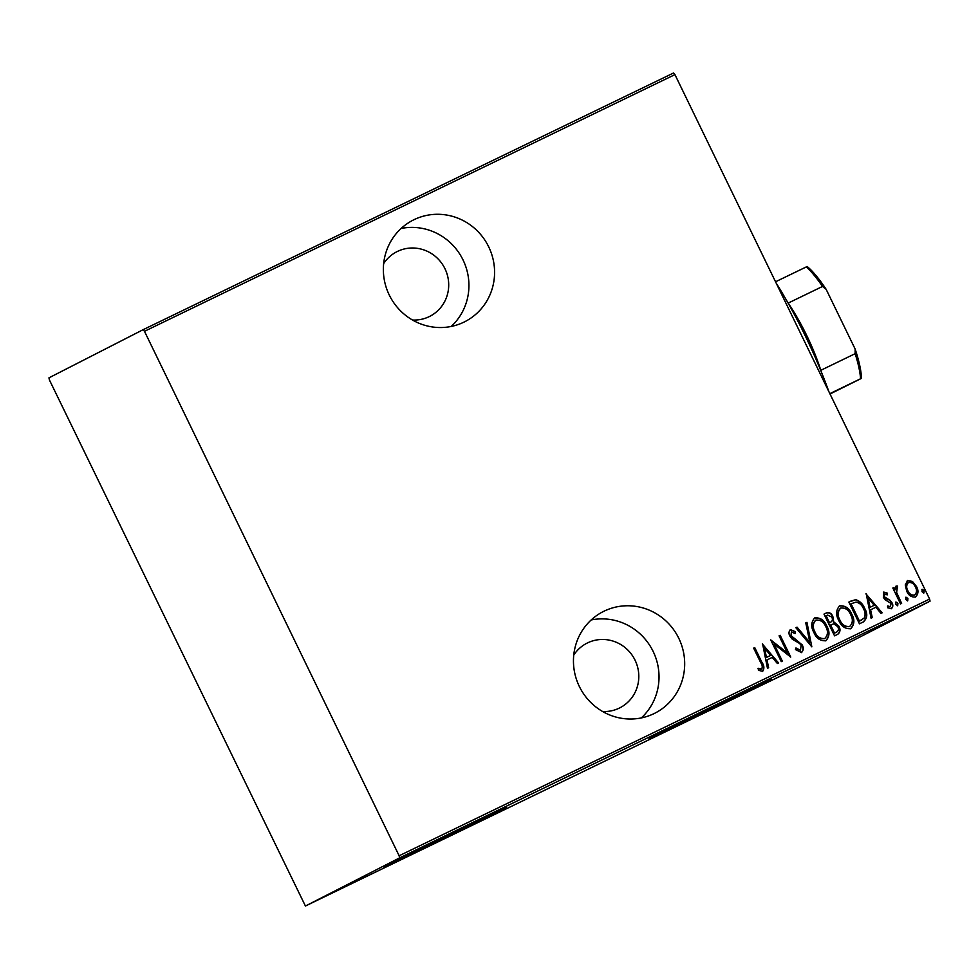 <?xml version="1.0" encoding="UTF-8"?>
<svg xmlns="http://www.w3.org/2000/svg" width="979" height="979" viewBox="0 0 979 979"><rect width="100%" height="100%" fill="white"/><g stroke="black" fill="none" stroke-linecap="round" stroke-linejoin="round"><path stroke-width="1.47" d="M463.862 322.177A56.99 55.252 62.9 0 0 464.927 321.65A56.99 55.252 62.9 0 0 488.435 246.304A56.99 55.252 62.9 0 0 414.08 219.651A56.99 55.252 62.9 0 0 413.028 220.177A56.99 55.252 62.9 0 0 389.507 295.523A56.99 55.252 62.9 0 0 463.862 322.177M451.197 326.46A56.99 55.252 62.9 0 0 462.504 258.872A56.99 55.252 62.9 0 0 401.096 228.486M653.96 713.654A56.99 55.252 62.9 0 0 655.012 713.128A56.99 55.252 62.9 0 0 678.533 637.77A56.99 55.252 62.9 0 0 604.178 611.129A56.99 55.252 62.9 0 0 603.113 611.642A56.99 55.252 62.9 0 0 579.605 687.001A56.99 55.252 62.9 0 0 653.96 713.654M641.294 717.937A56.99 55.252 62.9 0 0 652.601 650.35A56.99 55.252 62.9 0 0 591.194 619.964M506.216 807.565L383.792 866.904L506.216 807.565M771.452 679.206L649.028 738.545L771.452 679.206M573.755 655.086A36.272 35.158 -117.1 0 1 586.898 643.215A36.272 35.158 -117.1 0 1 587.571 642.885A36.272 35.158 -117.1 0 1 634.894 659.846A36.272 35.158 -117.1 0 1 619.927 707.793A36.272 35.158 -117.1 0 1 619.254 708.135A36.272 35.158 -117.1 0 1 602.599 711.5M383.658 263.62A36.272 35.158 -117.1 0 1 396.813 251.738A36.272 35.158 -117.1 0 1 397.486 251.407A36.272 35.158 -117.1 0 1 444.796 268.368A36.272 35.158 -117.1 0 1 429.83 316.315A36.272 35.158 -117.1 0 1 429.157 316.658A36.272 35.158 -117.1 0 1 412.514 320.023M905.269 584.904L907.582 580.535L912.428 581.428L916.454 586.445C918.718 590.521 918.412 594.033 915.573 596.982C911.473 597.398 908.524 595.452 906.725 591.169L905.269 584.904M900.545 603.908L892.836 588.012L893.913 587.498L895.051 589.835L896.226 586.029L897.559 586.054L896.617 592.479L901.635 603.382L900.545 603.908M883.756 592.062L887.304 593.139L887.207 594.877L884.673 594.033L884.404 596.798L890.327 600.494L891.967 602.734C893.24 605.022 893.068 606.992 891.453 608.657L887.745 607.8L887.769 605.964L890.474 606.723L890.927 603.345L884.979 599.65L883.364 597.41L883.756 592.062M863.319 621.922L859.44 623.807L848.879 602.061L855.756 599.699C859.917 601.069 862.854 603.921 864.567 608.228C867.859 613.711 867.443 618.275 863.319 621.922L863.527 621.824M834.549 635.848L823.988 614.102L826.362 612.952C829.335 612.083 831.489 613.258 832.835 616.476L833.68 621.775L838.856 626.144C840.631 629.338 840.312 632.042 837.902 634.233L834.549 635.848M811.836 646.85L795.866 627.71L797.041 627.147L809.927 642.591L805.766 622.913L806.953 622.35L811.836 646.85M782.343 661.119L781.266 661.633L770.706 639.887L787.41 652.969L779.088 635.824L780.177 635.31L790.738 657.056L774.046 644.011L782.343 661.119M760.695 662.599L753.659 648.135L754.748 647.609L761.882 662.293C764.244 665.549 764.501 668.559 762.653 671.337L758.407 670.285L758.26 668.29L761.65 669.061C762.653 666.993 762.323 664.839 760.695 662.599M399.138 855.768L929.597 599.062L674.935 74.612L144.476 331.318L143.118 329.69L48.95 377.845L49.403 379.938L305.424 906.028L399.591 857.873L399.138 855.768L144.476 331.318M762.323 643.949L778.562 662.942L777.387 663.517L772.26 657.386L766.998 659.932L768.65 667.739L767.475 668.314L762.592 643.815M801.532 652.516L795.462 649.591L795.976 647.976L800.467 650.276L801.116 645.418L799.635 643.497L792.244 639.14L789.943 636.154C788.523 633.658 788.695 631.479 790.469 629.632L795.486 631.749L795.119 633.584L791.411 631.932L790.983 635.542L802.217 644.916C803.796 647.841 803.575 650.374 801.532 652.516M813.904 632.532C810.771 627.013 811.04 622.13 814.712 617.896C820.365 617.455 824.404 620.197 826.839 626.144C829.959 631.675 829.666 636.534 825.921 640.719C820.329 641.11 816.315 638.381 813.904 632.532M838.783 620.49C835.65 614.971 835.919 610.088 839.603 605.854C845.256 605.414 849.295 608.155 851.718 614.102C854.851 619.634 854.545 624.492 850.8 628.677C845.207 629.069 841.206 626.34 838.783 620.49M865.913 593.812L882.152 612.805L880.978 613.38L875.862 607.249L870.6 609.795L872.252 617.602L871.065 618.177L866.182 593.678M895.748 604.337L895.956 601.999L897.914 603.297L897.706 605.634L895.748 604.337M905.759 599.491L905.954 597.166L907.925 598.45L907.717 600.788L905.759 599.491M921.985 591.646L922.194 589.309L924.152 590.594L923.943 592.931L921.985 591.646M826.851 653.544L834.022 650.08L826.851 653.544M812.276 660.69L820.671 656.53L812.276 660.69M807.259 663.016L800.822 666.222L807.259 663.016M775.038 678.704L784.008 674.298L775.038 678.704M784.681 673.944L783.983 674.25M746.267 692.63L756.461 687.588L746.267 692.63M723.554 703.632L734.519 698.174L723.493 703.509M694.074 717.901L707.731 711.133L694.062 717.876M677.713 725.757L671.557 728.78L677.713 725.757M305.424 906.028L835.882 649.31L930.05 601.155L399.591 857.873M689.889 719.773L679.193 725.096L689.889 719.773M712.847 708.808L720.777 704.843L712.847 708.808M733.467 698.749L746.475 692.459L732.892 699.067M747.087 692.129L746.463 692.41M758.358 686.707L771.366 680.417L757.77 687.025M771.978 680.087L771.342 680.368M793.479 669.636L782.784 674.959L793.479 669.636M808.593 662.465L809.229 662.171M810.11 661.718L810.747 661.412M818.591 657.619L819.227 657.301M820.121 656.872L820.757 656.566M834.83 649.762L835.466 649.469M836.347 649.016L836.984 648.722M143.118 329.69L673.576 72.972L674.935 74.612M929.597 599.062L930.05 601.155M692.569 717.02L729.465 699.104M427.346 845.379L464.23 827.463M689.057 720.263L684.896 722.269L689.02 720.201M745.398 692.985L734.556 698.235L745.851 692.691M755.372 688.115L750.404 690.55L755.543 688.004M753.989 688.849L747.895 691.835L754.16 688.739M770.289 680.943L759.447 686.181L770.742 680.65M782.931 674.825L772.786 679.793L783.42 674.519M832.848 650.68L825.273 654.339L833.153 650.484M753.671 648.147L754.748 647.609M754.442 647.768L761.576 662.453C763.938 665.708 764.195 668.718 762.347 671.484M757.954 668.449L760.671 669.146M760.377 669.306L761.65 669.061M762.335 644.023L778.256 663.089M768.344 667.886L766.998 659.932M764.489 648.074L766.165 657.582L770.632 655.416L764.489 648.074L766.471 657.435L770.632 655.416M770.791 640.058L787.41 652.969M779.088 635.836L780.177 635.31M779.871 635.457L790.371 657.08M782.037 661.266L774.046 644.011M795.682 648.122L800.467 650.276M790.163 629.791L795.486 631.749M795.181 631.908L794.887 633.376M790.983 635.542L791.411 631.932M790.677 635.701L793.161 637.953M792.855 638.112L795.878 639.311M795.572 639.471L802.217 644.916M801.911 645.075C803.502 648 803.269 650.521 801.226 652.675M795.866 627.723L797.041 627.147M796.735 627.294L809.927 642.591M805.778 622.925L806.953 622.35M806.647 622.497L811.787 646.789M814.418 618.055C820.072 617.602 824.11 620.356 826.533 626.303L826.839 626.144M826.533 626.303C829.666 631.834 829.36 636.68 825.615 640.866M815.85 620.111L815.556 620.258C812.435 623.672 812.142 627.637 814.675 632.153C816.657 636.888 819.937 639.067 824.489 638.663L824.783 638.504C827.989 635.151 828.307 631.21 825.75 626.658C823.755 621.898 820.463 619.707 815.85 620.111C812.741 623.513 812.448 627.478 814.981 632.006C816.963 636.742 820.231 638.908 824.783 638.504M824 614.102L826.362 612.952M826.056 613.111C829.029 612.242 831.195 613.417 832.529 616.635L832.835 616.476M832.529 616.635L833.68 621.775M833.374 621.934L838.856 626.144M838.55 626.291C840.325 629.497 840.006 632.189 837.596 634.38M835.846 632.471L836.152 632.324C838.452 631.076 839.003 629.191 837.779 626.67L833.753 623.819L830.327 625.165L834.255 633.254L836.188 632.299M829.972 622.583L830.278 622.424C832.468 621.237 832.97 619.45 831.771 617.039L827.634 615.093L825.86 615.962L829.237 622.938L830.131 622.497M829.237 622.938L830.07 622.534M826.154 615.803L829.543 622.779M834.255 633.254L836.054 632.373M830.62 625.006L834.549 633.095M839.297 606.013C844.95 605.56 848.989 608.314 851.412 614.261L851.718 614.102M851.412 614.261C854.545 619.78 854.239 624.639 850.506 628.824M840.741 608.057L840.435 608.216C837.314 611.63 837.033 615.595 839.566 620.111C841.548 624.847 844.816 627.025 849.368 626.621L849.674 626.462C852.868 623.109 853.186 619.169 850.629 614.616C848.646 609.856 845.342 607.665 840.741 608.057C837.62 611.471 837.326 615.436 839.86 619.952C841.842 624.7 845.122 626.866 849.674 626.462M848.879 602.061L851.412 600.837M851.106 600.984L855.756 599.699M855.462 599.846C859.611 601.228 862.548 604.067 864.261 608.387L864.567 608.228M864.261 608.387C867.553 613.857 867.137 618.422 863.013 622.081M851.045 603.762L859.44 621.053L864.237 618.043C865.546 614.947 865.289 611.851 863.49 608.754C862.071 605.169 859.611 602.942 856.123 602.061L850.739 603.921L859.134 621.212L861.263 620.16M865.938 593.898L881.846 612.964M871.946 617.749L870.6 609.795M868.092 597.936L869.768 607.457L874.223 605.291L868.092 597.936L870.062 607.298L874.223 605.291M883.45 592.222L887.304 593.139M886.998 593.298L886.925 594.669M884.404 596.798L884.673 594.033M884.098 596.957L885.42 598.096M885.126 598.242L890.327 600.494M890.033 600.653L891.967 602.734M891.661 602.893C892.934 605.169 892.762 607.151 891.159 608.816M887.463 606.123L890.474 606.723M895.65 602.158L897.914 603.297M897.608 603.443L897.413 605.781M892.836 588.024L893.913 587.498M893.619 587.645L895.051 589.835M895.92 586.188L897.559 586.054M897.254 586.213L897.437 588M896.617 592.479L896.984 588.073M896.311 592.638L901.329 603.529M905.661 597.312L907.925 598.45M907.619 598.61L907.423 600.935M907.276 580.694L912.428 581.428M912.122 581.575L916.454 586.445M916.16 586.605C918.412 590.667 918.118 594.18 915.267 597.141M908.524 582.493L908.218 582.64C906.028 584.952 905.783 587.681 907.509 590.802C908.891 594.082 911.168 595.538 914.313 595.195L914.619 595.036C916.846 592.784 917.103 590.104 915.389 586.984C913.982 583.704 911.694 582.211 908.524 582.493C906.334 584.806 906.089 587.522 907.814 590.655C909.197 593.923 911.461 595.391 914.619 595.036M921.888 589.456L924.152 590.594M923.846 590.753L923.65 593.09M776.09 282.931A148.514 36.431 64.2 0 1 828.821 391.527M787.814 302.584A72.532 17.793 64.2 0 1 788.168 303.086A72.532 17.793 64.2 0 1 820.806 370.307A72.532 17.793 64.2 0 1 821.185 371.531M775.539 281.781L807.161 266.508A70.464 17.279 64.2 0 1 826.166 289.368L855.132 349.013A70.464 17.279 64.2 0 1 861.471 378.359L830.021 393.999M826.166 289.368L822.519 286.455A72.532 17.793 -115.8 0 0 806.268 266.912M788.168 303.086L822.519 286.455M820.806 370.307L855.156 353.676L855.132 349.013M861.471 378.359L860.578 378.763A72.532 17.793 -115.8 0 0 855.156 353.676M829.849 393.631L860.578 378.763"/></g></svg>
